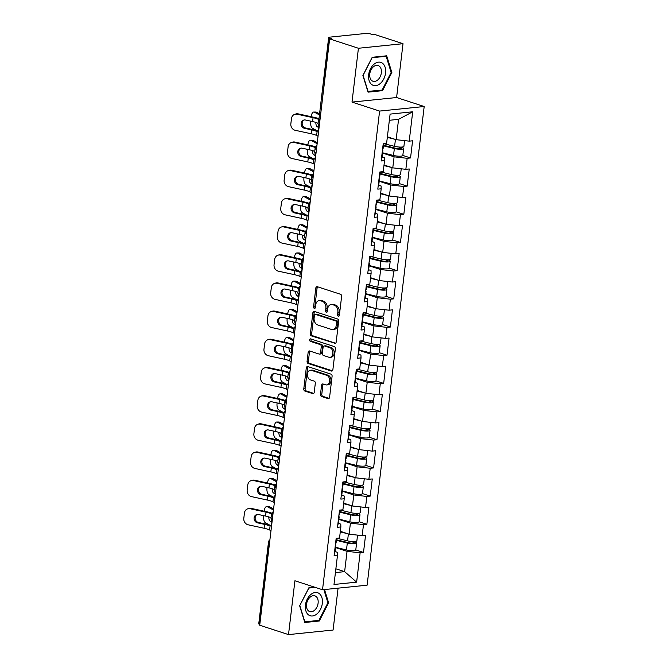<?xml version="1.0" encoding="UTF-8"?>
<svg xmlns="http://www.w3.org/2000/svg" width="668" height="668" viewBox="0 0 668 668"><rect width="100%" height="100%" fill="white"/><g stroke="black" fill="none" stroke-linecap="round" stroke-linejoin="round"><path stroke-width="1" d="M338.317 316.248A1.278 0.91 -95.9 0 0 339.369 315.296L341.615 296.458A1.829 1.303 -95.9 0 0 340.538 294.271L317.317 286.706A1.829 1.303 -95.9 0 0 316.916 286.664A1.829 1.303 -95.9 0 0 315.814 288.058L313.568 306.896A1.278 0.91 -95.9 0 0 315.371 307.489L315.663 305.051A5.845 4.158 -95.9 0 1 319.195 300.575A5.845 4.158 -95.9 0 1 320.465 300.717L322.402 301.351A5.845 4.158 -95.9 0 1 325.85 308.365L325.566 310.804A1.278 0.91 -95.9 0 0 327.37 311.397L327.662 308.958A5.845 4.158 -95.9 0 1 331.194 304.483A5.845 4.158 -95.9 0 1 332.464 304.625L334.401 305.259A5.845 4.158 -95.9 0 1 337.849 312.273L337.557 314.711A1.278 0.91 -95.9 0 0 338.317 316.248M320.498 394.295A1.829 1.303 -95.9 0 0 321.575 396.491L328.088 398.612A1.829 1.303 -95.9 0 0 328.489 398.654A1.829 1.303 -95.9 0 0 329.591 397.26L332.088 376.334A1.829 1.303 -95.9 0 0 331.011 374.138L307.789 366.582A1.829 1.303 -95.9 0 0 307.389 366.54A1.829 1.303 -95.9 0 0 306.286 367.934L303.79 388.859A1.829 1.303 -95.9 0 0 304.875 391.047L312.741 393.611A1.829 1.303 -95.9 0 0 313.142 393.661A1.829 1.303 -95.9 0 0 314.244 392.258L315.313 383.307A1.829 1.303 -95.9 0 0 314.227 381.111L310.328 379.841A4.885 3.482 -95.9 0 1 307.397 374.715A4.885 3.482 -95.9 0 1 310.395 370.239A4.885 3.482 -95.9 0 1 311.463 370.356L326.744 375.332A4.885 3.482 -95.9 0 1 329.675 380.468A4.885 3.482 -95.9 0 1 326.677 384.935A4.885 3.482 -95.9 0 1 325.617 384.818L323.07 383.991A1.829 1.303 -95.9 0 0 322.669 383.95A1.829 1.303 -95.9 0 0 321.567 385.344L320.498 394.295L321.801 394.162A1.829 1.303 -95.9 0 0 322.878 396.358L329.082 398.378M352.003 102.095L396.592 97.528L403.013 43.696L358.424 48.263L352.003 102.095L379.599 111.08L322.527 589.752L294.922 580.768L288.509 634.6L259.718 625.231L329.641 38.894L331.587 38.694L329.483 38.009L319.98 119.923M358.424 48.263L329.641 38.894M334.668 343.469A1.829 1.303 -95.9 0 0 335.069 343.511A1.829 1.303 -95.9 0 0 336.171 342.116L338.668 321.191A1.829 1.303 -95.9 0 0 337.582 319.003L314.361 311.438A1.829 1.303 -95.9 0 0 313.968 311.397A1.829 1.303 -95.9 0 0 312.866 312.799L310.369 333.716A1.829 1.303 -95.9 0 0 311.447 335.912L335.445 343.385M335.378 348.763L332.881 369.688A1.829 1.303 -95.9 0 1 331.779 371.082A1.829 1.303 -95.9 0 1 331.378 371.041L308.157 363.484A1.829 1.303 -95.9 0 1 307.08 361.288L308.148 352.337A1.829 1.303 -95.9 0 1 309.251 350.934A1.829 1.303 -95.9 0 1 309.651 350.984L319.07 354.048A1.829 1.303 -95.9 0 0 319.463 354.09A1.829 1.303 -95.9 0 0 320.565 352.696L321.275 346.75A1.829 1.303 -95.9 0 0 320.197 344.563L310.395 341.373A1.278 0.91 -95.9 0 1 310.687 338.885L334.301 346.575A1.829 1.303 -95.9 0 1 335.378 348.763M379.599 111.08L424.188 106.513L367.116 585.185L322.527 589.752M355.785 549.948L363.501 552.461L365.546 535.293L362.173 535.644L349.097 534.175L340.346 531.319M363.501 552.461L360.127 552.803L356.62 582.154L334 584.475L337.507 555.125L334.125 555.467L336.171 538.308L339.553 537.965L340.864 526.943L337.482 527.294L339.528 510.127L342.909 509.784L344.22 498.762L340.847 499.113L342.893 481.954L346.274 481.603L347.585 470.589L344.204 470.932L346.249 453.772L349.631 453.43L350.942 442.408L347.569 442.75L349.614 425.591L352.988 425.249L354.307 414.227L350.925 414.577L352.971 397.418L356.353 397.068L357.664 386.054L354.282 386.396L356.328 369.237L359.71 368.895L361.029 357.873L357.647 358.215L359.693 341.056L363.075 340.713L364.386 329.691L361.004 330.042L363.05 312.883L366.431 312.532L367.742 301.519L364.369 301.861L366.415 284.702L369.788 284.351L371.107 273.337L367.726 273.68L369.771 256.52L373.153 256.178L374.464 245.156L371.082 245.507L373.128 228.347L376.51 227.997L377.829 216.975L374.447 217.325L376.493 200.166L379.875 199.816L381.186 188.802L377.804 189.144L379.85 171.985L383.232 171.643L384.543 160.621L381.169 160.971L383.215 143.804L386.588 143.461L390.095 114.111L412.707 111.79L409.208 141.14L396.141 139.67L387.382 136.823M402.829 155.444L410.544 157.957L412.59 140.798L409.208 141.14M410.544 157.957L407.163 158.299L405.852 169.321L392.776 167.852L384.025 164.996M379.24 180.97L390.162 183.658A6.146 1.294 -173.2 0 0 396.266 184.385A6.146 1.294 -173.2 0 0 399.464 183.633L407.188 186.138L409.233 168.971L405.852 169.321M407.188 186.138L403.806 186.481L402.487 197.503L389.419 196.025L380.66 193.177M375.875 209.151L386.797 211.831A6.146 1.294 -173.2 0 0 392.909 212.566A6.146 1.294 -173.2 0 0 396.107 211.814L403.823 214.311L405.868 197.152L402.487 197.503M403.823 214.311L400.441 214.662L399.13 225.675L386.062 224.206L377.303 221.359M372.519 237.324L383.44 240.012A6.146 1.294 -173.2 0 0 389.553 240.747A6.146 1.294 -173.2 0 0 392.742 239.996L400.466 242.492L402.512 225.333L399.13 225.675M400.466 242.492L397.084 242.835L395.773 253.857L382.697 252.387L373.946 249.531M369.154 265.505L380.075 268.194A6.146 1.294 -173.2 0 0 386.188 268.92A6.146 1.294 -173.2 0 0 389.386 268.169L397.101 270.674L399.147 253.514L395.773 253.857M397.101 270.674L393.728 271.016L392.408 282.038L379.341 280.56L370.581 277.713M365.797 293.686L376.719 296.367A6.146 1.294 -173.2 0 0 382.831 297.101A6.146 1.294 -173.2 0 0 386.02 296.35L393.744 298.846L395.79 281.687L392.408 282.038M393.744 298.846L390.363 299.197L389.052 310.211L375.975 308.741L367.225 305.894M362.44 321.859L373.362 324.548A6.146 1.294 -173.2 0 0 379.466 325.283A6.146 1.294 -173.2 0 0 382.664 324.531L390.388 327.028L392.433 309.868L389.052 310.211M390.388 327.028L387.006 327.378L385.686 338.392L372.619 336.923L363.86 334.067M359.075 350.04L369.997 352.729A6.146 1.294 -173.2 0 0 376.109 353.464A6.146 1.294 -173.2 0 0 379.299 352.712L387.022 355.209L389.068 338.05L385.686 338.392M387.022 355.209L383.641 355.551L382.33 366.573L369.262 365.095L360.503 362.248M355.718 378.222L366.64 380.902A6.146 1.294 -173.2 0 0 372.752 381.637A6.146 1.294 -173.2 0 0 375.942 380.885L383.666 383.382L385.712 366.223L382.33 366.573M383.666 383.382L380.284 383.733L378.973 394.755L365.897 393.277L357.146 390.429M352.353 406.394L363.275 409.083A6.146 1.294 -173.2 0 0 369.387 409.818A6.146 1.294 -173.2 0 0 372.585 409.066L380.301 411.563L382.346 394.404L378.973 394.755M380.301 411.563L376.927 411.914L375.608 422.928L362.54 421.458L353.781 418.602M348.997 434.576L359.918 437.264A6.146 1.294 -173.2 0 0 366.031 437.999A6.146 1.294 -173.2 0 0 369.22 437.248L376.944 439.744L378.99 422.585L375.608 422.928M376.944 439.744L373.562 440.087L372.251 451.109L359.175 449.639L350.424 446.783M345.632 462.757L356.562 465.446A6.146 1.294 -173.2 0 0 362.666 466.172A6.146 1.294 -173.2 0 0 365.864 465.421L373.587 467.926L375.633 450.758L372.251 451.109M373.587 467.926L370.206 468.268L368.886 479.29L355.819 477.812L347.059 474.965M362.507 493.585L370.222 496.099L372.268 478.939L368.886 479.29M370.222 496.099L366.841 496.449L365.53 507.463L352.462 505.993L343.703 503.146M359.142 521.766L366.866 524.28L368.911 507.121L365.53 507.463M366.866 524.28L363.484 524.622L362.173 535.644M338.409 523.361L340.789 524.138L340.864 526.943M349.097 534.175L350.416 523.153L338.885 519.395M363.484 524.622L350.416 523.153M341.765 495.18L344.154 495.957L344.22 498.762M352.462 505.993L353.773 494.971L342.241 491.222M366.841 496.449L353.773 494.971M345.131 467.007L347.51 467.784L347.585 470.589M355.819 477.812L357.129 466.798L345.598 463.041M370.206 468.268L357.129 466.798M348.487 438.826L350.875 439.602L350.942 442.408M359.175 449.639L360.495 438.617L348.963 434.86M373.562 440.087L360.495 438.617M351.852 410.645L354.232 411.421L354.307 414.227M362.54 421.458L363.851 410.436L352.32 406.687M376.927 411.914L363.851 410.436M355.209 382.472L357.597 383.248L357.664 386.054M365.897 393.277L367.216 382.263L355.685 378.505M380.284 383.733L367.216 382.263M358.566 354.291L360.954 355.067L361.029 357.873M369.262 365.095L370.573 354.082L359.042 350.324M383.641 355.551L370.573 354.082M361.931 326.109L364.31 326.886L364.386 329.691M372.619 336.923L373.93 325.901L362.398 322.151M387.006 327.378L373.93 325.901M365.287 297.936L367.676 298.713L367.742 301.519M375.975 308.741L377.295 297.719L365.763 293.97M390.363 299.197L377.295 297.719M368.652 269.755L371.032 270.532L371.107 273.337M379.341 280.56L380.651 269.546L369.12 265.789M393.728 271.016L380.651 269.546M372.009 241.574L374.397 242.35L374.464 245.156M382.697 252.387L384.016 241.365L372.485 237.616M397.084 242.835L384.016 241.365M375.366 213.401L377.754 214.169L377.829 216.975M386.062 224.206L387.373 213.184L375.842 209.435M400.441 214.662L387.373 213.184M378.731 185.22L381.111 185.996L381.186 188.802M389.419 196.025L390.73 185.011L379.199 181.253M403.806 186.481L390.73 185.011M382.088 157.038L384.476 157.815L384.543 160.621M392.776 167.852L394.095 156.83L382.564 153.072M407.163 158.299L394.095 156.83M403.013 43.696L374.23 34.327L372.276 34.527L370.172 33.843A2.789 0.593 6.8 0 0 366.256 33.4L329.466 37.174A2.789 0.593 6.8 0 0 328.664 37.483A2.789 0.593 6.8 0 0 329.483 38.009M396.141 139.67L398.562 119.347L389.352 120.29M412.707 111.79L398.562 119.347M288.509 634.6L333.09 630.033L338.083 588.157M259.819 624.43L259.568 624.346A2.789 0.593 -173.2 0 1 258.75 623.812L268.503 541.99A2.789 0.593 -173.2 0 0 269.329 542.516L259.568 624.346M396.592 97.528L424.188 106.513M335.419 572.593L344.63 571.649L347.051 551.334L335.52 547.576M335.87 568.802L344.63 571.649L356.62 582.154M335.052 551.543L337.432 552.319L337.507 555.125M360.127 552.803L347.051 551.334M391.865 72.495L386.697 55.803L372.21 57.289L362.891 75.467L368.06 92.151L382.539 90.664L391.865 72.495L391.081 72.244M314.311 587.08L308.975 587.631L299.656 605.801L304.817 622.492L319.304 621.006L328.623 602.828L324.514 589.552M339.202 315.822A1.278 0.91 -95.9 0 1 338.86 314.578L339.152 312.14A5.845 4.158 -95.9 0 0 335.703 305.126L334.401 305.259M331.194 304.483L332.489 304.349A5.845 4.158 -95.9 0 1 333.766 304.491L335.703 305.126M319.195 300.575L320.498 300.441A5.845 4.158 -95.9 0 1 321.767 300.583L323.704 301.218A5.845 4.158 -95.9 0 1 327.153 308.232L326.861 310.67A1.278 0.91 -95.9 0 0 327.203 311.923M317.626 286.814A1.829 1.303 -95.9 0 0 317.108 287.925L314.862 306.771A1.278 0.91 -95.9 0 0 315.212 308.015M314.678 311.547A1.829 1.303 -95.9 0 0 314.16 312.666L311.664 333.582A1.829 1.303 -95.9 0 0 312.749 335.779L335.653 343.235M336.622 322.56A1.278 0.91 -95.9 0 0 335.87 321.024L315.488 314.386A1.278 0.91 -95.9 0 0 314.436 315.338L314.127 317.901A5.845 4.158 -95.9 0 0 317.584 324.924L331.512 329.458A5.845 4.158 -95.9 0 0 332.789 329.6A5.845 4.158 -95.9 0 0 336.321 325.124L336.622 322.56L337.924 322.427A1.278 0.91 -95.9 0 0 337.173 320.89L335.87 321.024M316.24 314.311A1.278 0.91 -95.9 0 1 316.791 314.252L337.173 320.89M332.789 329.6L334.084 329.466A5.845 4.158 -95.9 0 0 337.616 324.99L336.321 325.124M337.924 322.427L337.616 324.99M332.372 370.807L309.459 363.35L308.157 363.484M309.96 351.084A1.829 1.303 -95.9 0 0 309.451 352.203L308.382 361.154A1.829 1.303 -95.9 0 0 309.459 363.35M319.463 354.09L320.765 353.956A1.829 1.303 -95.9 0 0 321.867 352.562L322.577 346.617A1.829 1.303 -95.9 0 0 321.5 344.429L311.697 341.239L310.395 341.373M311.179 339.043A1.278 0.91 -95.9 0 0 311.697 341.239M328.84 357.23A4.885 3.482 -95.9 0 0 329.9 357.347A4.885 3.482 -95.9 0 0 332.898 352.871A4.885 3.482 -95.9 0 0 329.967 347.744L324.581 345.991A1.829 1.303 -95.9 0 0 324.189 345.94A1.829 1.303 -95.9 0 0 323.087 347.343L322.377 353.28A1.829 1.303 -95.9 0 0 323.454 355.476L328.84 357.23M329.9 357.347L331.203 357.213A4.885 3.482 -95.9 0 0 334.2 352.737A4.885 3.482 -95.9 0 0 331.27 347.611L329.967 347.744M324.189 345.94L325.483 345.815A1.829 1.303 -95.9 0 1 325.884 345.857L331.27 347.611M323.379 384.092A1.829 1.303 -95.9 0 0 322.869 385.211L321.801 394.162M326.677 384.935L327.98 384.801A4.885 3.482 -95.9 0 0 330.977 380.334A4.885 3.482 -95.9 0 0 328.046 375.199L326.744 375.332M310.395 370.239L311.697 370.105A4.885 3.482 -95.9 0 1 312.758 370.222L328.046 375.199M308.098 366.682A1.829 1.303 -95.9 0 0 307.589 367.801L305.092 388.726A1.829 1.303 -95.9 0 0 306.169 390.922L313.726 393.377M381.027 90.172L382.539 90.664M327.846 602.578L328.623 602.828M317.793 620.514L319.304 621.006M319.429 114.946L314.403 112.207A5.586 2.547 -89.6 0 0 313.793 112.04A5.586 2.547 -89.6 0 0 311.288 116.282L311.238 116.708M316.774 130.619L312.482 128.281A5.586 2.547 -89.6 0 1 310.67 121.518L310.712 121.15M318.878 127.638L317.3 126.778A4.284 1.954 90.4 0 1 315.847 122.411M313.793 112.04L315.947 112.057A5.586 2.547 90.4 0 1 316.557 112.224L319.554 113.861M304.174 119.973A4.284 3.816 -108.3 0 0 302.195 122.996A4.284 3.816 -108.3 0 0 305.535 127.98L304.491 128.323A4.284 3.816 71.7 0 1 301.151 123.338A4.284 3.816 71.7 0 1 303.639 120.106A4.284 3.816 71.7 0 1 305.476 120.015L312.616 121.559A12.467 2.63 -173.2 0 1 315.947 122.444A12.467 2.63 -173.2 0 1 317.191 122.895L318.051 123.63A4.284 1.954 -89.6 0 0 318.861 126.219M383.499 145.248L395.615 148.229A3.724 0.785 6.8 0 0 399.314 148.672A3.724 0.785 6.8 0 0 401.251 148.221A3.724 0.785 6.8 0 0 400.157 147.511L398.554 146.985M401.067 147.085L401.844 147.336A6.146 1.294 -173.2 0 1 403.656 148.505A6.146 1.294 -173.2 0 1 400.458 149.256A6.146 1.294 -173.2 0 1 394.345 148.521L383.424 145.833M404.591 140.622L403.915 146.334A6.146 1.294 -173.2 0 1 400.716 147.085A6.146 1.294 -173.2 0 1 394.604 146.359L383.95 143.729M399.364 140.029A6.146 1.294 -173.2 0 1 397.986 139.879M394.93 139.278L387.315 137.399M403.656 148.505L402.821 155.46A6.146 1.294 -173.2 0 1 399.631 156.212A6.146 1.294 -173.2 0 1 393.519 155.477L382.597 152.788M297.118 114.22A5.586 4.977 -108.3 0 0 294.722 114.337L295.765 113.986A5.586 4.977 71.7 0 1 298.162 113.869L297.118 114.22L313.075 117.677A12.467 2.63 -173.2 0 1 316.407 118.562A12.467 2.63 -173.2 0 1 318.553 119.413L318.886 119.58M318.978 118.695A14.888 3.14 6.8 0 0 318.102 118.386A14.888 3.14 6.8 0 0 314.119 117.334L298.162 113.869M318.553 119.413L318.051 123.63A4.284 2.104 89.8 0 1 318.836 128.081A4.284 2.104 89.8 0 1 317.141 131.279L316.198 131.204L317.317 131.204M316.632 135.487L317.141 131.279L316.198 131.204A12.467 2.63 -173.2 0 0 314.954 130.753A12.467 2.63 -173.2 0 0 311.622 129.876L311.163 133.759A12.467 2.63 -173.2 0 1 314.494 134.635A12.467 2.63 -173.2 0 1 316.632 135.487L318.035 136.197M317.676 130.945A14.888 3.14 6.8 0 0 316.64 130.586A14.888 3.14 6.8 0 0 312.666 129.525L305.535 127.98M294.722 114.337A5.586 4.977 -108.3 0 0 291.473 118.553L290.847 123.789A5.586 4.977 -108.3 0 0 295.198 130.293L311.163 133.759M304.491 128.323L311.622 129.876M382.346 151.068A6.146 1.294 6.8 0 0 382.856 150.634A6.146 1.294 6.8 0 0 382.463 150.1M381.52 158.024A6.146 1.294 6.8 0 0 382.021 157.59L382.856 150.634M382.605 148.897A6.146 1.294 6.8 0 0 383.115 148.471L383.674 143.762M385.561 73.029A12.099 8.099 108 0 0 378.514 62.149A12.099 8.099 108 0 0 368.661 74.758A12.099 8.099 108 0 0 375.717 85.638A12.099 8.099 108 0 0 385.561 73.029M381.344 72.795A8.283 5.544 108 0 0 378.121 65.514A8.283 5.544 108 0 0 369.771 73.981A8.283 5.544 108 0 0 372.994 81.262A8.283 5.544 108 0 0 381.344 72.795M368.085 91.499L363.083 75.334L372.109 57.724L386.146 56.287L391.147 72.453L382.121 90.063L367.826 91.416M385.16 55.962L386.146 56.287M316.891 613.967A12.099 8.099 108 0 0 321.892 597.61A12.099 8.099 108 0 0 310.862 594.495A12.099 8.099 108 0 0 305.861 610.853A12.099 8.099 108 0 0 316.891 613.967M314.386 610.393A8.283 5.544 108 0 0 318.177 602.194A8.283 5.544 108 0 0 314.887 595.848A8.283 5.544 108 0 0 310.261 597.058A8.283 5.544 108 0 0 306.462 605.258A8.283 5.544 108 0 0 309.76 611.596A8.283 5.544 108 0 0 314.386 610.393M299.74 605.634L308.875 588.057L315.296 587.406M323.838 589.619L327.913 602.795L318.878 620.397L304.842 621.841L299.84 605.667M317.141 143.712L311.037 140.389A5.586 2.547 -89.6 0 0 310.436 140.222A5.586 2.547 -89.6 0 0 307.931 144.463L307.881 144.889M313.409 158.8L309.125 156.462A5.586 2.547 -89.6 0 1 307.305 149.699L307.347 149.331M315.521 155.819L313.935 154.951A4.284 1.954 90.4 0 1 312.482 150.592M310.436 140.222L312.591 140.238A5.586 2.547 90.4 0 1 313.192 140.405L317.267 142.626M300.817 148.154A4.284 3.816 -108.3 0 0 298.838 151.177A4.284 3.816 -108.3 0 0 302.17 156.162L301.126 156.504A4.284 3.816 71.7 0 1 297.794 151.519A4.284 3.816 71.7 0 1 300.283 148.288A4.284 3.816 71.7 0 1 302.12 148.196L309.251 149.741A12.467 2.63 -173.2 0 1 312.582 150.626A12.467 2.63 -173.2 0 1 313.826 151.077L314.686 151.811A4.284 1.954 -89.6 0 0 315.496 154.4M380.134 173.429L392.25 176.41A3.724 0.785 6.8 0 0 395.957 176.853A3.724 0.785 6.8 0 0 397.894 176.394A3.724 0.785 6.8 0 0 396.792 175.692L395.197 175.166M397.71 175.258L398.487 175.517A6.146 1.294 -173.2 0 1 400.291 176.686A6.146 1.294 -173.2 0 1 397.101 177.438A6.146 1.294 -173.2 0 1 390.989 176.703L380.067 174.014M401.234 168.804L400.549 174.515A6.146 1.294 -173.2 0 1 397.36 175.267A6.146 1.294 -173.2 0 1 391.248 174.532L380.585 171.91M396.007 168.211A6.146 1.294 -173.2 0 1 394.621 168.052M391.565 167.451L383.958 165.581M313.776 171.893L307.681 168.561A5.586 2.547 -89.6 0 0 307.08 168.403A5.586 2.547 -89.6 0 0 304.575 172.636L304.516 173.07M310.052 186.982L305.76 184.644A5.586 2.547 -89.6 0 1 303.948 177.88L303.99 177.504M312.165 183.992L310.578 183.132A4.284 1.954 90.4 0 1 309.125 178.773M307.08 168.403L309.234 168.419A5.586 2.547 90.4 0 1 309.835 168.578L313.91 170.808M297.46 176.335A4.284 3.816 -108.3 0 0 295.481 179.35A4.284 3.816 -108.3 0 0 298.813 184.335L297.769 184.685A4.284 3.816 71.7 0 1 294.438 179.692A4.284 3.816 71.7 0 1 296.926 176.461A4.284 3.816 71.7 0 1 298.763 176.369L305.894 177.922A12.467 2.63 -173.2 0 1 309.226 178.807A12.467 2.63 -173.2 0 1 310.47 179.249L311.33 179.984A4.284 1.954 -89.6 0 0 312.14 182.581M376.777 201.602L388.893 204.583A3.724 0.785 6.8 0 0 392.592 205.026A3.724 0.785 6.8 0 0 394.529 204.575A3.724 0.785 6.8 0 0 393.435 203.865L391.832 203.348M394.345 203.439L395.122 203.69A6.146 1.294 -173.2 0 1 396.934 204.859A6.146 1.294 -173.2 0 1 393.736 205.61A6.146 1.294 -173.2 0 1 387.632 204.876L376.702 202.195M397.869 196.976L397.193 202.696A6.146 1.294 -173.2 0 1 393.995 203.448A6.146 1.294 -173.2 0 1 387.891 202.713L377.228 200.091M392.65 196.392A6.146 1.294 -173.2 0 1 391.264 196.233M388.208 195.632L380.593 193.762M310.42 200.074L304.316 196.743A5.586 2.547 -89.6 0 0 303.715 196.576A5.586 2.547 -89.6 0 0 301.21 200.817L301.159 201.243M306.687 215.163L302.404 212.816A5.586 2.547 -89.6 0 1 300.583 206.053L300.633 205.686M308.8 212.173L307.213 211.313A4.284 1.954 90.4 0 1 305.76 206.946M303.715 196.576L305.869 196.592A5.586 2.547 90.4 0 1 306.47 196.759L310.553 198.981M307.956 208.149A4.284 1.954 -89.6 0 0 308.775 210.762M373.412 229.784L385.528 232.765A3.724 0.785 6.8 0 0 389.235 233.207A3.724 0.785 6.8 0 0 391.172 232.756A3.724 0.785 6.8 0 0 390.07 232.046L388.475 231.529M390.989 231.621L391.765 231.871A6.146 1.294 -173.2 0 1 393.569 233.04A6.146 1.294 -173.2 0 1 390.379 233.792A6.146 1.294 -173.2 0 1 384.267 233.057L373.345 230.368M394.512 225.158L393.828 230.869A6.146 1.294 -173.2 0 1 390.638 231.621A6.146 1.294 -173.2 0 1 384.526 230.894L373.871 228.272M389.285 224.573A6.146 1.294 -173.2 0 1 387.908 224.415M384.851 223.813L377.236 221.935M307.063 228.247L300.959 224.924A5.586 2.547 -89.6 0 0 300.358 224.757A5.586 2.547 -89.6 0 0 297.853 228.999L297.803 229.425M303.33 243.336L299.039 240.998A5.586 2.547 -89.6 0 1 297.227 234.234L297.268 233.867M305.443 240.355L303.856 239.486A4.284 1.954 90.4 0 1 302.404 235.128M300.358 224.757L302.512 224.774A5.586 2.547 90.4 0 1 303.113 224.941L307.188 227.162M290.739 232.689A4.284 3.816 -108.3 0 0 288.76 235.712A4.284 3.816 -108.3 0 0 292.091 240.697L291.048 241.039A4.284 3.816 71.7 0 1 287.716 236.054A4.284 3.816 71.7 0 1 290.204 232.823A4.284 3.816 71.7 0 1 292.041 232.731L299.172 234.276A12.467 2.63 -173.2 0 1 302.504 235.161A12.467 2.63 -173.2 0 1 303.748 235.612L304.608 236.347A4.284 1.954 -89.6 0 0 305.418 238.935M370.055 257.965L382.171 260.946A3.724 0.785 6.8 0 0 385.87 261.388A3.724 0.785 6.8 0 0 387.807 260.929A3.724 0.785 6.8 0 0 386.714 260.228L385.11 259.702M387.624 259.802L388.4 260.052A6.146 1.294 -173.2 0 1 390.212 261.221A6.146 1.294 -173.2 0 1 387.014 261.973A6.146 1.294 -173.2 0 1 380.91 261.238L369.988 258.549M391.156 253.339L390.471 259.05A6.146 1.294 -173.2 0 1 387.273 259.802A6.146 1.294 -173.2 0 1 381.169 259.067L370.506 256.445M385.929 252.746A6.146 1.294 -173.2 0 1 384.543 252.596M381.486 251.986L373.871 250.116M303.698 256.428L297.602 253.097A5.586 2.547 -89.6 0 0 296.993 252.938A5.586 2.547 -89.6 0 0 294.488 257.172L294.438 257.606M299.974 271.517L295.682 269.179A5.586 2.547 -89.6 0 1 293.87 262.415L293.912 262.04M302.078 268.536L300.5 267.668A4.284 1.954 90.4 0 1 299.047 263.309M296.993 252.938L299.147 252.955A5.586 2.547 90.4 0 1 299.748 253.114L303.831 255.343M301.235 264.503A4.284 1.954 -89.6 0 0 302.053 267.116M366.699 286.138L378.814 289.119A3.724 0.785 6.8 0 0 382.514 289.57A3.724 0.785 6.8 0 0 384.451 289.11A3.724 0.785 6.8 0 0 383.357 288.401L381.754 287.883M384.267 287.975L385.044 288.234A6.146 1.294 -173.2 0 1 386.856 289.394A6.146 1.294 -173.2 0 1 383.657 290.146A6.146 1.294 -173.2 0 1 377.545 289.419L366.623 286.731M387.791 281.512L387.114 287.232A6.146 1.294 -173.2 0 1 383.916 287.983A6.146 1.294 -173.2 0 1 377.804 287.248L367.149 284.626M382.564 280.927A6.146 1.294 -173.2 0 1 381.186 280.769M378.13 280.168L370.515 278.297M293.753 142.393A5.586 4.977 -108.3 0 0 291.357 142.509L292.4 142.167A5.586 4.977 71.7 0 1 294.797 142.05L293.753 142.393L309.718 145.858A12.467 2.63 -173.2 0 1 313.05 146.743A12.467 2.63 -173.2 0 1 315.196 147.595L315.53 147.762M315.68 146.893A14.888 3.14 6.8 0 0 314.737 146.568A14.888 3.14 6.8 0 0 310.762 145.515L294.797 142.05M315.196 147.595L314.686 151.811A4.284 2.104 89.8 0 1 315.48 156.262A4.284 2.104 89.8 0 1 313.776 159.452L313.96 159.376M313.275 163.668L313.776 159.452L312.841 159.385A12.467 2.63 -173.2 0 0 311.597 158.934A12.467 2.63 -173.2 0 0 308.265 158.049L307.798 161.932A12.467 2.63 -173.2 0 1 311.129 162.817A12.467 2.63 -173.2 0 1 313.275 163.668L314.678 164.378M314.319 159.118A14.888 3.14 6.8 0 0 313.284 158.759A14.888 3.14 6.8 0 0 309.309 157.706L302.17 156.162M291.357 142.509A5.586 4.977 -108.3 0 0 288.117 146.726L287.49 151.97A5.586 4.977 -108.3 0 0 291.841 158.475L307.798 161.932M301.126 156.504L308.265 158.049M378.99 179.249A6.146 1.294 6.8 0 0 379.491 178.815A6.146 1.294 6.8 0 0 379.098 178.272M378.155 186.197A6.146 1.294 6.8 0 0 378.664 185.771L379.491 178.815M379.249 177.078A6.146 1.294 6.8 0 0 379.75 176.644L380.309 171.943M290.396 170.574A5.586 4.977 -108.3 0 0 288 170.691L289.044 170.348A5.586 4.977 71.7 0 1 291.44 170.231L290.396 170.574L306.353 174.039A12.467 2.63 -173.2 0 1 309.685 174.916A12.467 2.63 -173.2 0 1 311.831 175.767L312.165 175.943M312.323 175.074A14.888 3.14 6.8 0 0 311.38 174.749A14.888 3.14 6.8 0 0 307.397 173.697L291.44 170.231M311.831 175.767L311.33 179.984A4.284 2.104 89.8 0 1 312.123 184.435A4.284 2.104 89.8 0 1 310.42 187.633L309.476 187.558L310.595 187.558M309.919 191.85L310.42 187.633L309.476 187.558A12.467 2.63 -173.2 0 0 308.232 187.115A12.467 2.63 -173.2 0 0 304.9 186.23L304.441 190.113A12.467 2.63 -173.2 0 1 307.773 190.998A12.467 2.63 -173.2 0 1 309.919 191.85L311.313 192.551M310.962 187.299A14.888 3.14 6.8 0 0 309.927 186.94A14.888 3.14 6.8 0 0 305.944 185.888L298.813 184.335M288 170.691A5.586 4.977 -108.3 0 0 284.752 174.907L284.134 180.143A5.586 4.977 -108.3 0 0 288.476 186.648L304.441 190.113M297.769 184.685L304.9 186.23M375.625 207.422A6.146 1.294 6.8 0 0 376.134 206.996A6.146 1.294 6.8 0 0 375.742 206.454M374.798 214.378A6.146 1.294 6.8 0 0 375.307 213.944L376.134 206.996M375.884 205.26A6.146 1.294 6.8 0 0 376.393 204.826L376.952 200.116M294.095 204.508A4.284 3.816 -108.3 0 0 292.116 207.531A4.284 3.816 -108.3 0 0 295.448 212.516L294.404 212.858A4.284 3.816 71.7 0 1 291.073 207.873A4.284 3.816 71.7 0 1 293.561 204.642A4.284 3.816 71.7 0 1 295.398 204.55L302.529 206.103A12.467 2.63 -173.2 0 1 305.869 206.98A12.467 2.63 -173.2 0 1 307.113 207.431L307.973 208.166A4.284 2.104 89.8 0 1 308.758 212.616A4.284 2.104 89.8 0 1 307.055 215.814L306.119 215.739L307.238 215.739M287.04 198.755A5.586 4.977 -108.3 0 0 284.643 198.872L285.687 198.521A5.586 4.977 71.7 0 1 288.083 198.404L287.04 198.755L302.996 202.212A12.467 2.63 -173.2 0 1 306.328 203.097A12.467 2.63 -173.2 0 1 308.474 203.949L308.808 204.116M308.967 203.256A14.888 3.14 6.8 0 0 308.015 202.922A14.888 3.14 6.8 0 0 304.04 201.87L288.083 198.404M306.554 220.022L307.055 215.814L306.119 215.739A12.467 2.63 -173.2 0 0 304.875 215.288A12.467 2.63 -173.2 0 0 301.544 214.411L301.076 218.294A12.467 2.63 -173.2 0 1 304.408 219.171A12.467 2.63 -173.2 0 1 306.554 220.022L307.956 220.732M307.597 215.48A14.888 3.14 6.8 0 0 306.562 215.121A14.888 3.14 6.8 0 0 302.587 214.061L295.448 212.516M284.643 198.872A5.586 4.977 -108.3 0 0 281.395 203.089L280.769 208.324A5.586 4.977 -108.3 0 0 285.119 214.829L301.076 218.294M294.404 212.858L301.544 214.411M372.268 235.604A6.146 1.294 6.8 0 0 372.769 235.169A6.146 1.294 6.8 0 0 372.385 234.635M371.433 242.559A6.146 1.294 6.8 0 0 371.942 242.125L372.769 235.169M372.527 233.433A6.146 1.294 6.8 0 0 373.028 233.007L373.596 228.297M283.675 226.928A5.586 4.977 -108.3 0 0 281.278 227.045L282.322 226.702A5.586 4.977 71.7 0 1 284.718 226.586L283.675 226.928L299.64 230.393A12.467 2.63 -173.2 0 1 302.971 231.278A12.467 2.63 -173.2 0 1 305.109 232.13L305.443 232.297M305.602 231.429A14.888 3.14 6.8 0 0 304.658 231.103A14.888 3.14 6.8 0 0 300.683 230.051L284.718 226.586M305.109 232.13L304.608 236.347A4.284 2.104 89.8 0 1 305.401 240.797A4.284 2.104 89.8 0 1 303.698 243.987L302.754 243.92L303.882 243.912M303.197 248.204L303.698 243.987L302.754 243.92A12.467 2.63 -173.2 0 0 301.51 243.469A12.467 2.63 -173.2 0 0 298.178 242.584L297.719 246.467A12.467 2.63 -173.2 0 1 301.051 247.352A12.467 2.63 -173.2 0 1 303.197 248.204L304.6 248.913M304.241 243.661A14.888 3.14 6.8 0 0 303.205 243.294A14.888 3.14 6.8 0 0 299.222 242.242L292.091 240.697M281.278 227.045A5.586 4.977 -108.3 0 0 278.038 231.27L277.412 236.505A5.586 4.977 -108.3 0 0 281.762 243.01L297.719 246.467M291.048 241.039L298.178 242.584M368.903 263.785A6.146 1.294 6.8 0 0 369.412 263.351A6.146 1.294 6.8 0 0 369.02 262.808M368.076 270.74A6.146 1.294 6.8 0 0 368.586 270.306L369.412 263.351M369.162 261.614A6.146 1.294 6.8 0 0 369.671 261.18L370.231 256.479M287.374 260.871A4.284 3.816 -108.3 0 0 285.395 263.885A4.284 3.816 -108.3 0 0 288.735 268.87L287.691 269.221A4.284 3.816 71.7 0 1 284.351 264.236A4.284 3.816 71.7 0 1 286.839 260.996A4.284 3.816 71.7 0 1 288.676 260.912L295.815 262.457A12.467 2.63 -173.2 0 1 299.147 263.342A12.467 2.63 -173.2 0 1 300.391 263.785L301.251 264.52A4.284 2.104 89.8 0 1 302.036 268.97A4.284 2.104 89.8 0 1 300.341 272.168L299.398 272.093L300.516 272.093M280.318 255.109A5.586 4.977 -108.3 0 0 277.921 255.226L278.965 254.884A5.586 4.977 71.7 0 1 281.362 254.767L280.318 255.109L296.275 258.574A12.467 2.63 -173.2 0 1 299.606 259.46A12.467 2.63 -173.2 0 1 301.752 260.311L302.086 260.478M302.245 259.61A14.888 3.14 6.8 0 0 301.301 259.284A14.888 3.14 6.8 0 0 297.318 258.232L281.362 254.767M299.832 276.385L300.341 272.168L299.398 272.093A12.467 2.63 -173.2 0 0 298.153 271.651A12.467 2.63 -173.2 0 0 294.822 270.765L294.363 274.648A12.467 2.63 -173.2 0 1 297.694 275.533A12.467 2.63 -173.2 0 1 299.832 276.385L301.235 277.086M300.876 271.834A14.888 3.14 6.8 0 0 299.84 271.475A14.888 3.14 6.8 0 0 295.866 270.423L288.735 268.87M277.921 255.226A5.586 4.977 -108.3 0 0 274.673 259.443L274.047 264.687A5.586 4.977 -108.3 0 0 278.397 271.183L294.363 274.648M287.691 269.221L294.822 270.765M365.546 291.958A6.146 1.294 6.8 0 0 366.056 291.532A6.146 1.294 6.8 0 0 365.663 290.989M364.72 298.913A6.146 1.294 6.8 0 0 365.221 298.487L366.056 291.532M365.805 289.795A6.146 1.294 6.8 0 0 366.314 289.361L366.874 284.651M300.341 284.61L294.237 281.278A5.586 2.547 -89.6 0 0 293.636 281.111A5.586 2.547 -89.6 0 0 291.131 285.353L291.081 285.779M296.609 299.698L292.325 297.352A5.586 2.547 -89.6 0 1 290.505 290.597L290.547 290.221M298.721 296.709L297.135 295.849A4.284 1.954 90.4 0 1 295.682 291.482M293.636 281.111L295.79 281.128A5.586 2.547 90.4 0 1 296.392 281.295L300.466 283.524M297.878 292.684A4.284 1.954 -89.6 0 0 298.696 295.298M363.334 314.319L375.449 317.3A3.724 0.785 6.8 0 0 379.157 317.743A3.724 0.785 6.8 0 0 381.086 317.292A3.724 0.785 6.8 0 0 379.992 316.582L378.397 316.064M380.91 316.156L381.687 316.407A6.146 1.294 -173.2 0 1 383.49 317.576A6.146 1.294 -173.2 0 1 380.301 318.327A6.146 1.294 -173.2 0 1 374.189 317.592L363.267 314.904M384.434 309.693L383.749 315.405A6.146 1.294 -173.2 0 1 380.56 316.156A6.146 1.294 -173.2 0 1 374.447 315.43L363.784 312.808M379.207 309.109A6.146 1.294 -173.2 0 1 377.821 308.95M374.765 308.349L367.158 306.47M284.017 289.044A4.284 3.816 -108.3 0 0 282.038 292.066A4.284 3.816 -108.3 0 0 285.37 297.051L284.326 297.394A4.284 3.816 71.7 0 1 280.994 292.409A4.284 3.816 71.7 0 1 283.483 289.177A4.284 3.816 71.7 0 1 285.32 289.085L292.45 290.638A12.467 2.63 -173.2 0 1 295.782 291.515A12.467 2.63 -173.2 0 1 297.026 291.966L297.886 292.701A4.284 2.104 89.8 0 1 298.679 297.151A4.284 2.104 89.8 0 1 296.976 300.349L296.041 300.274L297.16 300.274M276.953 283.29A5.586 4.977 -108.3 0 0 274.556 283.407L275.6 283.065A5.586 4.977 71.7 0 1 277.997 282.948L276.953 283.29L292.918 286.756A12.467 2.63 -173.2 0 1 296.25 287.632A12.467 2.63 -173.2 0 1 298.396 288.484L298.73 288.651M298.88 287.791A14.888 3.14 6.8 0 0 297.936 287.457A14.888 3.14 6.8 0 0 293.962 286.405L277.997 282.948M296.475 304.566L296.976 300.349L296.041 300.274A12.467 2.63 -173.2 0 0 294.797 299.823A12.467 2.63 -173.2 0 0 291.465 298.947L290.998 302.829A12.467 2.63 -173.2 0 1 294.329 303.715A12.467 2.63 -173.2 0 1 296.475 304.566L297.878 305.268M297.519 300.015A14.888 3.14 6.8 0 0 296.483 299.656A14.888 3.14 6.8 0 0 292.509 298.596L285.37 297.051M274.556 283.407A5.586 4.977 -108.3 0 0 271.317 287.624L270.69 292.86A5.586 4.977 -108.3 0 0 275.041 299.364L290.998 302.829M284.326 297.394L291.465 298.947M362.19 320.139A6.146 1.294 6.8 0 0 362.691 319.705A6.146 1.294 6.8 0 0 362.298 319.17M361.355 327.095A6.146 1.294 6.8 0 0 361.864 326.66L362.691 319.705M362.44 317.968A6.146 1.294 6.8 0 0 362.949 317.542L363.509 312.833M296.976 312.783L290.881 309.459A5.586 2.547 -89.6 0 0 290.279 309.292A5.586 2.547 -89.6 0 0 287.774 313.534L287.716 313.96M293.252 327.871L288.96 325.533A5.586 2.547 -89.6 0 1 287.148 318.77L287.19 318.402M295.365 324.89L293.778 324.022A4.284 1.954 90.4 0 1 292.325 319.663M290.279 309.292L292.434 309.309A5.586 2.547 90.4 0 1 293.035 309.476L297.11 311.697M294.521 320.865A4.284 1.954 -89.6 0 0 295.339 323.471M359.977 342.5L372.093 345.481A3.724 0.785 6.8 0 0 375.792 345.924A3.724 0.785 6.8 0 0 377.729 345.465A3.724 0.785 6.8 0 0 376.635 344.763L375.032 344.237M377.545 344.337L378.322 344.588A6.146 1.294 -173.2 0 1 380.134 345.757A6.146 1.294 -173.2 0 1 376.936 346.508A6.146 1.294 -173.2 0 1 370.832 345.774L359.902 343.085M381.069 337.874L380.393 343.586A6.146 1.294 -173.2 0 1 377.195 344.337A6.146 1.294 -173.2 0 1 371.091 343.602L360.428 340.981M375.842 337.282A6.146 1.294 -173.2 0 1 374.464 337.131M371.408 336.522L363.793 334.651M280.66 317.225A4.284 3.816 -108.3 0 0 278.673 320.248A4.284 3.816 -108.3 0 0 282.013 325.232L280.969 325.575A4.284 3.816 71.7 0 1 277.637 320.59A4.284 3.816 71.7 0 1 280.117 317.358A4.284 3.816 71.7 0 1 281.963 317.267L289.094 318.811A12.467 2.63 -173.2 0 1 292.425 319.696A12.467 2.63 -173.2 0 1 293.669 320.147L294.53 320.882A4.284 2.104 89.8 0 1 295.323 325.333A4.284 2.104 89.8 0 1 293.619 328.522L292.676 328.456L293.795 328.447M273.596 311.463A5.586 4.977 -108.3 0 0 271.2 311.58L272.243 311.238A5.586 4.977 71.7 0 1 274.64 311.121L273.596 311.463L289.553 314.929A12.467 2.63 -173.2 0 1 292.885 315.814A12.467 2.63 -173.2 0 1 295.031 316.665L295.365 316.832M295.523 315.964A14.888 3.14 6.8 0 0 294.58 315.638A14.888 3.14 6.8 0 0 290.597 314.586L274.64 311.121M293.118 332.739L293.619 328.522L292.676 328.456A12.467 2.63 -173.2 0 0 291.432 328.005A12.467 2.63 -173.2 0 0 288.1 327.12L287.641 331.011A12.467 2.63 -173.2 0 1 290.972 331.887A12.467 2.63 -173.2 0 1 293.118 332.739L294.513 333.449M294.162 328.197A14.888 3.14 6.8 0 0 293.127 327.829A14.888 3.14 6.8 0 0 289.144 326.777L282.013 325.232M271.2 311.58A5.586 4.977 -108.3 0 0 267.951 315.805L267.334 321.041A5.586 4.977 -108.3 0 0 271.676 327.545L287.641 331.011M280.969 325.575L288.1 327.12M358.825 348.32A6.146 1.294 6.8 0 0 359.334 347.886A6.146 1.294 6.8 0 0 358.941 347.352M357.998 355.276A6.146 1.294 6.8 0 0 358.507 354.842L359.334 347.886M359.083 346.149A6.146 1.294 6.8 0 0 359.593 345.715L360.152 341.014M293.619 340.964L287.516 337.641A5.586 2.547 -89.6 0 0 286.914 337.474A5.586 2.547 -89.6 0 0 284.409 341.715L284.359 342.141M289.887 356.052L285.603 353.714A5.586 2.547 -89.6 0 1 283.783 346.951L283.833 346.583M291.999 353.071L290.413 352.203A4.284 1.954 90.4 0 1 288.96 347.844M286.914 337.474L289.069 337.49A5.586 2.547 90.4 0 1 289.67 337.657L293.745 339.878M291.156 349.038A4.284 1.954 -89.6 0 0 291.974 351.652M356.612 370.673L368.728 373.654A3.724 0.785 6.8 0 0 372.435 374.105A3.724 0.785 6.8 0 0 374.372 373.646A3.724 0.785 6.8 0 0 373.27 372.936L371.675 372.418M374.189 372.51L374.965 372.769A6.146 1.294 -173.2 0 1 376.769 373.93A6.146 1.294 -173.2 0 1 373.579 374.681A6.146 1.294 -173.2 0 1 367.467 373.955L356.545 371.266M377.712 366.056L377.028 371.767A6.146 1.294 -173.2 0 1 373.838 372.519A6.146 1.294 -173.2 0 1 367.726 371.784L357.071 369.162M372.485 365.463A6.146 1.294 -173.2 0 1 371.099 365.304M368.043 364.703L360.436 362.833M277.295 345.406A4.284 3.816 -108.3 0 0 275.316 348.42A4.284 3.816 -108.3 0 0 278.648 353.405L277.604 353.756A4.284 3.816 71.7 0 1 274.272 348.771A4.284 3.816 71.7 0 1 276.761 345.531A4.284 3.816 71.7 0 1 278.598 345.448L285.729 346.993A12.467 2.63 -173.2 0 1 289.06 347.878A12.467 2.63 -173.2 0 1 290.304 348.32L291.173 349.055A4.284 2.104 89.8 0 1 291.958 353.506A4.284 2.104 89.8 0 1 290.254 356.704L290.438 356.629M270.239 339.645A5.586 4.977 -108.3 0 0 267.843 339.761L268.887 339.419A5.586 4.977 71.7 0 1 271.283 339.302L270.239 339.645L286.196 343.11A12.467 2.63 -173.2 0 1 289.528 343.995A12.467 2.63 -173.2 0 1 291.674 344.847L292.008 345.014M292.166 344.145A14.888 3.14 6.8 0 0 291.215 343.82A14.888 3.14 6.8 0 0 287.24 342.767L271.283 339.302M289.753 360.92L290.254 356.704L289.319 356.637A12.467 2.63 -173.2 0 0 288.075 356.186A12.467 2.63 -173.2 0 0 284.743 355.301L284.276 359.184A12.467 2.63 -173.2 0 1 287.607 360.069A12.467 2.63 -173.2 0 1 289.753 360.92L291.156 361.622M290.797 356.37A14.888 3.14 6.8 0 0 289.762 356.011A14.888 3.14 6.8 0 0 285.787 354.959L278.648 353.405M267.843 339.761A5.586 4.977 -108.3 0 0 264.595 343.978L263.969 349.222A5.586 4.977 -108.3 0 0 268.319 355.718L284.276 359.184M277.604 353.756L284.743 355.301M355.468 376.493A6.146 1.294 6.8 0 0 355.969 376.067A6.146 1.294 6.8 0 0 355.585 375.525M354.633 383.449A6.146 1.294 6.8 0 0 355.142 383.023L355.969 376.067M355.727 374.33A6.146 1.294 6.8 0 0 356.228 373.896L356.796 369.187M290.263 369.145L284.159 365.813A5.586 2.547 -89.6 0 0 283.558 365.655A5.586 2.547 -89.6 0 0 281.053 369.888L281.003 370.322M286.53 384.234L282.238 381.896A5.586 2.547 -89.6 0 1 280.426 375.132L280.468 374.756M288.643 381.244L287.056 380.384A4.284 1.954 90.4 0 1 285.603 376.017M283.558 365.655L285.712 365.672A5.586 2.547 90.4 0 1 286.313 365.83L290.388 368.06M287.799 377.22A4.284 1.954 -89.6 0 0 288.618 379.833M353.255 398.854L365.371 401.835A3.724 0.785 6.8 0 0 369.07 402.278A3.724 0.785 6.8 0 0 371.007 401.827A3.724 0.785 6.8 0 0 369.913 401.117L368.31 400.6M370.824 400.691L371.6 400.942A6.146 1.294 -173.2 0 1 373.412 402.111A6.146 1.294 -173.2 0 1 370.214 402.862A6.146 1.294 -173.2 0 1 364.11 402.128L353.188 399.439M374.356 394.229L373.671 399.94A6.146 1.294 -173.2 0 1 370.473 400.691A6.146 1.294 -173.2 0 1 364.369 399.965L353.706 397.343M369.128 393.644A6.146 1.294 -173.2 0 1 367.742 393.485M364.686 392.884L357.071 391.014M273.938 373.587A4.284 3.816 -108.3 0 0 271.959 376.602A4.284 3.816 -108.3 0 0 275.291 381.587L274.247 381.929A4.284 3.816 71.7 0 1 270.916 376.944A4.284 3.816 71.7 0 1 273.404 373.713A4.284 3.816 71.7 0 1 275.241 373.621L282.372 375.174A12.467 2.63 -173.2 0 1 285.704 376.051A12.467 2.63 -173.2 0 1 286.948 376.501L287.808 377.236A4.284 2.104 89.8 0 1 288.601 381.687A4.284 2.104 89.8 0 1 286.898 384.885L285.954 384.81L287.081 384.81M266.874 367.826A5.586 4.977 -108.3 0 0 264.478 367.943L265.522 367.6A5.586 4.977 71.7 0 1 267.918 367.483L266.874 367.826L282.84 371.291A12.467 2.63 -173.2 0 1 286.171 372.168A12.467 2.63 -173.2 0 1 288.309 373.02L288.643 373.187M288.801 372.326A14.888 3.14 6.8 0 0 287.858 372.001A14.888 3.14 6.8 0 0 283.875 370.94L267.918 367.483M286.397 389.102L286.898 384.885L285.954 384.81A12.467 2.63 -173.2 0 0 284.71 384.359A12.467 2.63 -173.2 0 0 281.378 383.482L280.919 387.365A12.467 2.63 -173.2 0 1 284.251 388.25A12.467 2.63 -173.2 0 1 286.397 389.102L287.799 389.803M287.44 384.551A14.888 3.14 6.8 0 0 286.405 384.192A14.888 3.14 6.8 0 0 282.422 383.14L275.291 381.587M264.478 367.943A5.586 4.977 -108.3 0 0 261.238 372.159L260.612 377.395A5.586 4.977 -108.3 0 0 264.962 383.9L280.919 387.365M274.247 381.929L281.378 383.482M352.103 404.674A6.146 1.294 6.8 0 0 352.612 404.24A6.146 1.294 6.8 0 0 352.22 403.706M351.276 411.63A6.146 1.294 6.8 0 0 351.786 411.196L352.612 404.24M352.362 402.512A6.146 1.294 6.8 0 0 352.871 402.078L353.43 397.368M286.898 397.326L280.802 393.995A5.586 2.547 -89.6 0 0 280.193 393.828A5.586 2.547 -89.6 0 0 277.688 398.07L277.637 398.495M283.174 412.406L278.882 410.069A5.586 2.547 -89.6 0 1 277.061 403.305L277.111 402.938M285.278 409.426L283.7 408.557A4.284 1.954 90.4 0 1 282.247 404.198M280.193 393.828L282.347 393.844A5.586 2.547 90.4 0 1 282.948 394.011L287.031 396.233M284.434 405.401A4.284 1.954 -89.6 0 0 285.253 408.006M349.898 427.036L362.014 430.017A3.724 0.785 6.8 0 0 365.713 430.459A3.724 0.785 6.8 0 0 367.65 430A3.724 0.785 6.8 0 0 366.557 429.299L364.953 428.772M367.467 428.873L368.243 429.123A6.146 1.294 -173.2 0 1 370.055 430.292A6.146 1.294 -173.2 0 1 366.857 431.044A6.146 1.294 -173.2 0 1 360.745 430.309L349.823 427.62M370.99 422.41L370.314 428.121A6.146 1.294 -173.2 0 1 367.116 428.873A6.146 1.294 -173.2 0 1 361.004 428.138L350.349 425.516M365.763 421.817A6.146 1.294 -173.2 0 1 364.386 421.667M361.33 421.065L353.714 419.187M270.573 401.76A4.284 3.816 -108.3 0 0 268.594 404.783A4.284 3.816 -108.3 0 0 271.934 409.768L270.891 410.11A4.284 3.816 71.7 0 1 267.551 405.125A4.284 3.816 71.7 0 1 270.039 401.894A4.284 3.816 71.7 0 1 271.876 401.802L279.015 403.347A12.467 2.63 -173.2 0 1 282.347 404.232A12.467 2.63 -173.2 0 1 283.591 404.683L284.451 405.418A4.284 2.104 89.8 0 1 285.236 409.868A4.284 2.104 89.8 0 1 283.541 413.066L282.597 412.991L283.716 412.983M263.518 396.007A5.586 4.977 -108.3 0 0 261.121 396.124L262.165 395.773A5.586 4.977 71.7 0 1 264.561 395.656L263.518 396.007L279.474 399.464A12.467 2.63 -173.2 0 1 282.806 400.349A12.467 2.63 -173.2 0 1 284.952 401.201L285.286 401.368M285.445 400.499A14.888 3.14 6.8 0 0 284.501 400.174A14.888 3.14 6.8 0 0 280.518 399.122L264.561 395.656M283.032 417.275L283.541 413.066L282.597 412.991A12.467 2.63 -173.2 0 0 281.353 412.54A12.467 2.63 -173.2 0 0 278.022 411.655L277.562 415.546A12.467 2.63 -173.2 0 1 280.894 416.423A12.467 2.63 -173.2 0 1 283.032 417.275L284.434 417.984M284.075 412.732A14.888 3.14 6.8 0 0 283.04 412.365A14.888 3.14 6.8 0 0 279.065 411.313L271.934 409.768M261.121 396.124A5.586 4.977 -108.3 0 0 257.873 400.341L257.247 405.576A5.586 4.977 -108.3 0 0 261.597 412.081L277.562 415.546M270.891 410.11L278.022 411.655M348.746 432.856A6.146 1.294 6.8 0 0 349.255 432.421A6.146 1.294 6.8 0 0 348.863 431.887M347.919 439.811A6.146 1.294 6.8 0 0 348.42 439.377L349.255 432.421M349.005 430.685A6.146 1.294 6.8 0 0 349.514 430.259L350.074 425.549M283.541 425.499L277.437 422.176A5.586 2.547 -89.6 0 0 276.836 422.009A5.586 2.547 -89.6 0 0 274.331 426.251L274.281 426.677M279.808 440.588L275.525 438.25A5.586 2.547 -89.6 0 1 273.705 431.486L273.746 431.119M281.921 437.607L280.335 436.738A4.284 1.954 90.4 0 1 278.882 432.38M276.836 422.009L278.99 422.026A5.586 2.547 90.4 0 1 279.591 422.193L283.666 424.414M281.078 433.574A4.284 1.954 -89.6 0 0 281.896 436.187M346.533 455.217L358.649 458.198A3.724 0.785 6.8 0 0 362.357 458.64A3.724 0.785 6.8 0 0 364.285 458.181A3.724 0.785 6.8 0 0 363.192 457.471L361.597 456.954M364.102 457.046L364.887 457.304A6.146 1.294 -173.2 0 1 366.69 458.465A6.146 1.294 -173.2 0 1 363.501 459.217A6.146 1.294 -173.2 0 1 357.388 458.49L346.467 455.801M367.634 450.591L366.949 456.302A6.146 1.294 -173.2 0 1 363.759 457.054A6.146 1.294 -173.2 0 1 357.647 456.319L346.984 453.697M362.407 449.998A6.146 1.294 -173.2 0 1 361.021 449.84M357.964 449.238L350.349 447.368M267.217 429.941A4.284 3.816 -108.3 0 0 265.238 432.956A4.284 3.816 -108.3 0 0 268.569 437.949L267.526 438.291A4.284 3.816 71.7 0 1 264.194 433.307A4.284 3.816 71.7 0 1 266.682 430.067A4.284 3.816 71.7 0 1 268.519 429.983L275.65 431.528A12.467 2.63 -173.2 0 1 278.982 432.413A12.467 2.63 -173.2 0 1 280.226 432.864L281.086 433.59A4.284 2.104 89.8 0 1 281.879 438.041A4.284 2.104 89.8 0 1 280.176 441.239L280.36 441.164M260.153 424.18A5.586 4.977 -108.3 0 0 257.756 424.297L258.8 423.955A5.586 4.977 71.7 0 1 261.196 423.838L260.153 424.18L276.118 427.645A12.467 2.63 -173.2 0 1 279.449 428.53A12.467 2.63 -173.2 0 1 281.587 429.382L281.929 429.549M282.08 428.681A14.888 3.14 6.8 0 0 281.136 428.355A14.888 3.14 6.8 0 0 277.162 427.303L261.196 423.838M279.675 445.456L280.176 441.239L279.241 441.172A12.467 2.63 -173.2 0 0 277.997 440.721A12.467 2.63 -173.2 0 0 274.665 439.836L274.197 443.719A12.467 2.63 -173.2 0 1 277.529 444.604A12.467 2.63 -173.2 0 1 279.675 445.456L281.078 446.157M280.719 440.905A14.888 3.14 6.8 0 0 279.683 440.546A14.888 3.14 6.8 0 0 275.709 439.494L268.569 437.949M257.756 424.297A5.586 4.977 -108.3 0 0 254.516 428.514L253.89 433.757A5.586 4.977 -108.3 0 0 258.24 440.262L274.197 443.719M267.526 438.291L274.665 439.836M345.381 461.029A6.146 1.294 6.8 0 0 345.89 460.603A6.146 1.294 6.8 0 0 345.498 460.06M344.554 467.984A6.146 1.294 6.8 0 0 345.064 467.558L345.89 460.603M345.64 458.866A6.146 1.294 6.8 0 0 346.149 458.432L346.709 453.722M280.176 453.681L274.08 450.349A5.586 2.547 -89.6 0 0 273.479 450.19A5.586 2.547 -89.6 0 0 270.966 454.424L270.916 454.858M276.452 468.769L272.16 466.431A5.586 2.547 -89.6 0 1 270.348 459.667L270.39 459.292M278.556 465.78L276.978 464.92A4.284 1.954 90.4 0 1 275.525 460.561M273.479 450.19L275.625 450.207A5.586 2.547 90.4 0 1 276.235 450.366L280.309 452.595M263.86 458.123A4.284 3.816 -108.3 0 0 261.873 461.137A4.284 3.816 -108.3 0 0 265.213 466.122L264.169 466.464A4.284 3.816 71.7 0 1 260.829 461.479A4.284 3.816 71.7 0 1 263.317 458.248A4.284 3.816 71.7 0 1 265.154 458.156L272.293 459.709A12.467 2.63 -173.2 0 1 275.625 460.586A12.467 2.63 -173.2 0 1 276.869 461.037L277.729 461.772A4.284 1.954 -89.6 0 0 278.539 464.369M343.177 483.39L355.292 486.371A3.724 0.785 6.8 0 0 358.992 486.813A3.724 0.785 6.8 0 0 360.929 486.362A3.724 0.785 6.8 0 0 359.835 485.653L358.232 485.135M360.745 485.227L361.522 485.477A6.146 1.294 -173.2 0 1 363.334 486.646A6.146 1.294 -173.2 0 1 360.135 487.398A6.146 1.294 -173.2 0 1 354.032 486.663L343.101 483.983M364.269 478.764L363.592 484.484A6.146 1.294 -173.2 0 1 360.394 485.235A6.146 1.294 -173.2 0 1 354.282 484.5L343.628 481.878M359.042 478.179A6.146 1.294 -173.2 0 1 357.664 478.021M354.608 477.42L346.993 475.549M363.334 486.646L362.499 493.602A6.146 1.294 -173.2 0 1 359.309 494.353A6.146 1.294 -173.2 0 1 353.197 493.619L342.275 490.93M256.796 452.361A5.586 4.977 -108.3 0 0 254.399 452.478L255.443 452.136A5.586 4.977 71.7 0 1 257.84 452.019L256.796 452.361L272.753 455.826A12.467 2.63 -173.2 0 1 276.084 456.703A12.467 2.63 -173.2 0 1 278.23 457.555L278.564 457.73M278.723 456.862A14.888 3.14 6.8 0 0 277.779 456.536A14.888 3.14 6.8 0 0 273.796 455.476L257.84 452.019M278.23 457.555L277.729 461.772A4.284 2.104 89.8 0 1 278.523 466.222A4.284 2.104 89.8 0 1 276.819 469.42L275.876 469.345L276.995 469.345M276.318 473.637L276.819 469.42L275.876 469.345A12.467 2.63 -173.2 0 0 274.631 468.903A12.467 2.63 -173.2 0 0 271.3 468.017L270.841 471.9A12.467 2.63 -173.2 0 1 274.172 472.785A12.467 2.63 -173.2 0 1 276.318 473.637L277.713 474.338M277.354 469.086A14.888 3.14 6.8 0 0 276.327 468.727A14.888 3.14 6.8 0 0 272.344 467.675L265.213 466.122M254.399 452.478A5.586 4.977 -108.3 0 0 251.151 456.695L250.525 461.93A5.586 4.977 -108.3 0 0 254.875 468.435L270.841 471.9M264.169 466.464L271.3 468.017M342.024 489.21A6.146 1.294 6.8 0 0 342.534 488.784A6.146 1.294 6.8 0 0 342.141 488.241M341.198 496.165A6.146 1.294 6.8 0 0 341.707 495.731L342.534 488.784M342.283 487.047A6.146 1.294 6.8 0 0 342.793 486.613L343.352 481.904M276.819 481.862L270.715 478.53A5.586 2.547 -89.6 0 0 270.114 478.363A5.586 2.547 -89.6 0 0 267.609 482.605L267.559 483.031M273.087 496.942L268.803 494.604A5.586 2.547 -89.6 0 1 266.983 487.84L267.033 487.473M275.199 493.961L273.613 493.093A4.284 1.954 90.4 0 1 272.16 488.734M270.114 478.363L272.268 478.38A5.586 2.547 90.4 0 1 272.87 478.547L276.944 480.768M274.356 489.936A4.284 1.954 -89.6 0 0 275.174 492.541M339.812 511.571L351.927 514.552A3.724 0.785 6.8 0 0 355.635 514.995A3.724 0.785 6.8 0 0 357.572 514.544A3.724 0.785 6.8 0 0 356.47 513.834L354.875 513.308M357.388 513.408L358.165 513.659A6.146 1.294 -173.2 0 1 359.969 514.828A6.146 1.294 -173.2 0 1 356.779 515.579A6.146 1.294 -173.2 0 1 350.667 514.844L339.745 512.156M360.912 506.945L360.227 512.657A6.146 1.294 -173.2 0 1 357.038 513.408A6.146 1.294 -173.2 0 1 350.925 512.673L340.271 510.051M355.685 506.352A6.146 1.294 -173.2 0 1 354.299 506.202M351.243 505.601L343.636 503.722M359.969 514.828L359.142 521.783A6.146 1.294 -173.2 0 1 355.952 522.535A6.146 1.294 -173.2 0 1 349.84 521.8L338.918 519.111M260.495 486.296A4.284 3.816 -108.3 0 0 258.516 489.318A4.284 3.816 -108.3 0 0 261.848 494.303L260.804 494.646A4.284 3.816 71.7 0 1 257.472 489.661A4.284 3.816 71.7 0 1 259.961 486.429A4.284 3.816 71.7 0 1 261.798 486.337L268.928 487.882A12.467 2.63 -173.2 0 1 272.26 488.767A12.467 2.63 -173.2 0 1 273.504 489.218L274.364 489.953A4.284 2.104 89.8 0 1 275.158 494.404A4.284 2.104 89.8 0 1 273.454 497.602L272.519 497.526L273.638 497.526M253.439 480.542A5.586 4.977 -108.3 0 0 251.043 480.659L252.086 480.309A5.586 4.977 71.7 0 1 254.483 480.192L253.439 480.542L269.396 483.999A12.467 2.63 -173.2 0 1 272.728 484.885A12.467 2.63 -173.2 0 1 274.874 485.736L275.208 485.903M275.366 485.043A14.888 3.14 6.8 0 0 274.414 484.709A14.888 3.14 6.8 0 0 270.44 483.657L254.483 480.192M272.953 501.81L273.454 497.602L272.519 497.526A12.467 2.63 -173.2 0 0 271.275 497.075A12.467 2.63 -173.2 0 0 267.943 496.199L267.476 500.081A12.467 2.63 -173.2 0 1 270.807 500.958A12.467 2.63 -173.2 0 1 272.953 501.81L274.356 502.52M273.997 497.268A14.888 3.14 6.8 0 0 272.961 496.909A14.888 3.14 6.8 0 0 268.987 495.848L261.848 494.303M251.043 480.659A5.586 4.977 -108.3 0 0 247.795 484.876L247.168 490.112A5.586 4.977 -108.3 0 0 251.519 496.616L267.476 500.081M260.804 494.646L267.943 496.199M338.668 517.391A6.146 1.294 6.8 0 0 339.169 516.957A6.146 1.294 6.8 0 0 338.785 516.422M337.833 524.347A6.146 1.294 6.8 0 0 338.342 523.912L339.169 516.957M338.926 515.22A6.146 1.294 6.8 0 0 339.428 514.794L339.995 510.085M273.462 510.035L267.359 506.711A5.586 2.547 -89.6 0 0 266.757 506.544A5.586 2.547 -89.6 0 0 264.252 510.786L264.202 511.212M269.73 525.123L265.438 522.785A5.586 2.547 -89.6 0 1 263.626 516.022L263.668 515.654M271.843 522.142L270.256 521.274A4.284 1.954 90.4 0 1 268.803 516.915M266.757 506.544L268.912 506.561A5.586 2.547 90.4 0 1 269.513 506.728L273.588 508.949M257.138 514.477A4.284 3.816 -108.3 0 0 255.159 517.5A4.284 3.816 -108.3 0 0 258.491 522.485L257.447 522.827A4.284 3.816 71.7 0 1 254.116 517.842A4.284 3.816 71.7 0 1 256.604 514.61A4.284 3.816 71.7 0 1 258.441 514.519L265.572 516.063A12.467 2.63 -173.2 0 1 268.903 516.948A12.467 2.63 -173.2 0 1 270.148 517.399L271.008 518.134A4.284 1.954 -89.6 0 0 271.818 520.723M336.455 539.752L348.571 542.733A3.724 0.785 6.8 0 0 352.27 543.176A3.724 0.785 6.8 0 0 354.207 542.717A3.724 0.785 6.8 0 0 353.113 542.015L351.51 541.489M354.023 541.581L354.8 541.84A6.146 1.294 -173.2 0 1 356.612 543.009A6.146 1.294 -173.2 0 1 353.414 543.76A6.146 1.294 -173.2 0 1 347.31 543.026L336.388 540.337M357.547 535.126L356.871 540.838A6.146 1.294 -173.2 0 1 353.673 541.589A6.146 1.294 -173.2 0 1 347.569 540.855L336.906 538.233M352.328 534.534A6.146 1.294 -173.2 0 1 350.942 534.375M347.886 533.774L340.271 531.903M356.612 543.009L355.785 549.956A6.146 1.294 -173.2 0 1 352.587 550.708A6.146 1.294 -173.2 0 1 346.475 549.981L335.553 547.292M250.074 508.715A5.586 4.977 -108.3 0 0 247.678 508.832L248.721 508.49A5.586 4.977 71.7 0 1 251.118 508.373L250.074 508.715L266.031 512.181A12.467 2.63 -173.2 0 1 269.371 513.066A12.467 2.63 -173.2 0 1 271.509 513.917L271.843 514.084M272.001 513.216A14.888 3.14 6.8 0 0 271.058 512.89A14.888 3.14 6.8 0 0 267.075 511.838L251.118 508.373M271.509 513.917L271.008 518.134A4.284 2.104 89.8 0 1 271.801 522.585A4.284 2.104 89.8 0 1 270.097 525.774L269.154 525.708L270.281 525.699M269.596 529.991L270.097 525.774L269.154 525.708A12.467 2.63 -173.2 0 0 267.91 525.257A12.467 2.63 -173.2 0 0 264.578 524.372L264.119 528.254A12.467 2.63 -173.2 0 1 267.45 529.139A12.467 2.63 -173.2 0 1 269.596 529.991L270.991 530.693M270.64 525.44A14.888 3.14 6.8 0 0 269.605 525.081A14.888 3.14 6.8 0 0 265.622 524.029L258.491 522.485M247.678 508.832A5.586 4.977 -108.3 0 0 244.43 513.049L243.812 518.293A5.586 4.977 -108.3 0 0 248.162 524.798L264.119 528.254M257.447 522.827L264.578 524.372M335.303 545.572A6.146 1.294 6.8 0 0 335.812 545.138A6.146 1.294 6.8 0 0 335.419 544.595M334.476 552.519A6.146 1.294 6.8 0 0 334.985 552.094L335.812 545.138M335.561 543.401A6.146 1.294 6.8 0 0 336.071 542.967L336.63 538.258M328.664 37.483L318.903 119.313A2.789 0.593 6.8 0 0 319.73 119.839A2.789 1.87 108 0 0 319.83 121.167M269.571 542.6L269.329 542.516A2.789 1.87 -72 0 1 269.747 541.138M316.465 149.348A2.789 1.87 108 0 1 316.365 148.02A2.789 1.87 -72 0 1 316.791 146.634M313.108 177.529A2.789 1.87 108 0 1 313.008 176.193A2.789 1.87 -72 0 1 313.434 174.816M309.752 205.702A2.789 1.87 108 0 1 309.651 204.375A2.789 1.87 -72 0 1 310.069 202.997M306.387 233.883A2.789 1.87 108 0 1 306.286 232.556A2.789 1.87 -72 0 1 306.712 231.17M303.03 262.065A2.789 1.87 108 0 1 302.93 260.729A2.789 1.87 -72 0 1 303.347 259.351M299.665 290.238A2.789 1.87 108 0 1 299.565 288.91A2.789 1.87 -72 0 1 299.99 287.532M296.308 318.419A2.789 1.87 108 0 1 296.208 317.091A2.789 1.87 -72 0 1 296.634 315.705M292.951 346.6A2.789 1.87 108 0 1 292.851 345.272A2.789 1.87 -72 0 1 293.269 343.886M289.586 374.773A2.789 1.87 108 0 1 289.486 373.445A2.789 1.87 -72 0 1 289.912 372.068M286.23 402.954A2.789 1.87 108 0 1 286.129 401.627A2.789 1.87 -72 0 1 286.547 400.241M282.865 431.136A2.789 1.87 108 0 1 282.764 429.808A2.789 1.87 -72 0 1 283.19 428.422M279.508 459.308A2.789 1.87 108 0 1 279.408 457.981A2.789 1.87 -72 0 1 279.834 456.603M276.143 487.49A2.789 1.87 108 0 1 276.051 486.162A2.789 1.87 -72 0 1 276.469 484.776M272.786 515.671A2.789 1.87 108 0 1 272.686 514.343A2.789 1.87 -72 0 1 273.112 512.957M339.152 312.14L337.849 312.273M333.766 304.491L332.464 304.625M326.861 310.67L325.566 310.804M327.153 308.232L325.85 308.365M323.704 301.218L322.402 301.351M321.767 300.583L320.465 300.717M314.862 306.771L313.568 306.896M317.108 287.925L315.814 288.058M338.86 314.578L337.557 314.711M312.749 335.779L311.447 335.912M311.664 333.582L310.369 333.716M314.16 312.666L312.866 312.799M316.791 314.252L315.488 314.386M332.155 370.957L331.378 371.041M308.382 361.154L307.08 361.288M309.451 352.203L308.148 352.337M321.867 352.562L320.565 352.696M322.577 346.617L321.275 346.75M321.5 344.429L320.197 344.563M325.884 345.857L324.581 345.991M322.869 385.211L321.567 385.344M312.758 370.222L311.463 370.356M313.517 393.536L312.741 393.611M306.169 390.922L304.875 391.047M305.092 388.726L303.79 388.859M307.589 367.801L306.286 367.934M328.873 398.529L328.088 398.612M322.878 396.358L321.575 396.491M400.015 148.647L400.157 147.511M394.604 146.359L395.431 139.437M393.519 155.477L394.345 148.521M316.557 112.224L314.403 112.207M318.895 126.786L317.3 126.778M313.075 117.677L312.616 121.559M396.658 176.828L396.792 175.692M391.248 174.532L392.074 167.618M390.162 183.658L390.989 176.703M313.192 140.405L311.037 140.389M315.538 154.968L313.935 154.951M393.302 205.001L393.435 203.865M387.891 202.713L388.709 195.799M386.797 211.831L387.632 204.876M309.835 168.578L307.681 168.561M312.173 183.141L310.578 183.132M389.937 233.182L390.07 232.046M384.526 230.894L385.352 223.972M383.44 240.012L384.267 233.057M306.47 196.759L304.316 196.743M308.816 211.322L307.213 211.313M386.58 261.363L386.714 260.228M381.169 259.067L381.996 252.153M380.075 268.194L380.91 261.238M303.113 224.941L300.959 224.924M305.451 239.503L303.856 239.486M383.215 289.536L383.357 288.401M377.804 287.248L378.631 280.335M376.719 296.367L377.545 289.419M299.748 253.114L297.602 253.097M302.095 267.676L300.5 267.668M309.718 145.858L309.251 149.741M306.353 174.039L305.894 177.922M308.474 203.949L307.973 208.166M302.996 202.212L302.529 206.103M299.64 230.393L299.172 234.276M301.752 260.311L301.251 264.52M296.275 258.574L295.815 262.457M379.858 317.717L379.992 316.582M374.447 315.43L375.274 308.507M373.362 324.548L374.189 317.592M296.392 281.295L294.237 281.278M298.738 295.857L297.135 295.849M298.396 288.484L297.886 292.701M292.918 286.756L292.45 290.638M376.501 345.899L376.635 344.763M371.091 343.602L371.909 336.689M369.997 352.729L370.832 345.774M293.035 309.476L290.881 309.459M295.373 324.038L293.778 324.022M295.031 316.665L294.53 320.882M289.553 314.929L289.094 318.811M373.136 374.08L373.27 372.936M367.726 371.784L368.552 364.87M366.64 380.902L367.467 373.955M289.67 337.657L287.516 337.641M292.016 352.22L290.413 352.203M291.674 344.847L291.173 349.055M286.196 343.11L285.729 346.993M369.78 402.253L369.913 401.117M364.369 399.965L365.187 393.051M363.275 409.083L364.11 402.128M286.313 365.83L284.159 365.813M288.651 380.393L287.056 380.384M288.309 373.02L287.808 377.236M282.84 371.291L282.372 375.174M366.415 430.434L366.557 429.299M361.004 428.138L361.831 421.224M359.918 437.264L360.745 430.309M282.948 394.011L280.802 393.995M285.294 408.574L283.7 408.557M284.952 401.201L284.451 405.418M279.474 399.464L279.015 403.347M363.058 458.615L363.192 457.471M357.647 456.319L358.474 449.405M356.562 465.446L357.388 458.49M279.591 422.193L277.437 422.176M281.938 436.755L280.335 436.738M281.587 429.382L281.086 433.59M276.118 427.645L275.65 431.528M359.701 486.788L359.835 485.653M354.282 484.5L355.109 477.587M353.197 493.619L354.032 486.663M276.235 450.366L274.08 450.349M278.573 464.928L276.978 464.92M272.753 455.826L272.293 459.709M356.336 514.97L356.47 513.834M350.925 512.673L351.752 505.76M349.84 521.8L350.667 514.844M272.87 478.547L270.715 478.53M275.216 493.109L273.613 493.093M274.874 485.736L274.364 489.953M269.396 483.999L268.928 487.882M352.98 543.151L353.113 542.015M347.569 540.855L348.387 533.941M346.475 549.981L347.31 543.026M269.513 506.728L267.359 506.711M271.851 521.29L270.256 521.274M266.031 512.181L265.572 516.063M318.903 119.313A2.789 2.789 0 0 0 319.772 121.676M316.941 145.39A2.789 2.789 0 0 0 316.407 149.857M313.576 173.571A2.789 2.789 0 0 0 313.05 178.03M310.219 201.744A2.789 2.789 0 0 0 309.685 206.212M306.863 229.926A2.789 2.789 0 0 0 306.328 234.393M303.497 258.107A2.789 2.789 0 0 0 302.971 262.566M300.141 286.28A2.789 2.789 0 0 0 299.606 290.747M296.776 314.461A2.789 2.789 0 0 0 296.25 318.928M293.419 342.642A2.789 2.789 0 0 0 292.885 347.101M290.062 370.824A2.789 2.789 0 0 0 289.528 375.282M286.697 398.996A2.789 2.789 0 0 0 286.163 403.464M283.341 427.178A2.789 2.789 0 0 0 282.806 431.637M279.976 455.359A2.789 2.789 0 0 0 279.449 459.818M276.619 483.532A2.789 2.789 0 0 0 276.084 487.999M273.262 511.713A2.789 2.789 0 0 0 272.728 516.18M269.897 539.894A2.789 2.789 0 0 0 268.503 541.99M316.507 314.219L315.212 314.352M399.464 183.633L400.291 176.686M396.107 211.814L396.934 204.859M392.742 239.996L393.569 233.04M389.386 268.169L390.212 261.221M386.02 296.35L386.856 289.394M382.664 324.531L383.49 317.576M379.299 352.712L380.134 345.757M375.942 380.885L376.769 373.93M372.585 409.066L373.412 402.111M369.22 437.248L370.055 430.292M365.864 465.421L366.69 458.465"/></g></svg>

